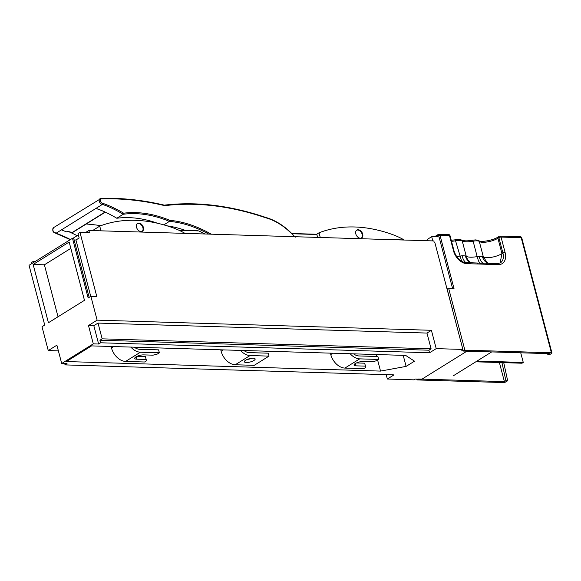 <?xml version="1.0" encoding="UTF-8"?>
<svg xmlns="http://www.w3.org/2000/svg" width="581" height="581" viewBox="0 0 581 581"><rect width="100%" height="100%" fill="white"/><g stroke="black" fill="none" stroke-linecap="round" stroke-linejoin="round"><path stroke-width="0.87" d="M245.618 360.242A5.563 1.678 165.3 0 0 244.383 361.774A5.563 1.678 165.3 0 0 248.131 362.406A5.563 1.678 165.3 0 0 253.919 360.489A5.563 1.678 165.3 0 0 255.146 358.956A5.563 1.678 165.3 0 0 251.406 358.324A5.563 1.678 165.3 0 0 245.618 360.242M247.056 359.508A5.563 1.678 165.3 0 0 251.711 358.288M220.744 349.813L221.121 351.236A14.307 9.761 58.1 0 0 235.247 364.759L254.217 365.333L269.025 356.117L268.255 353.183L249.293 352.609A11.126 7.589 -121.9 0 1 243.918 350.517M240.498 350.416A14.307 9.761 58.1 0 0 250.062 355.543L269.025 356.117M350.147 353.742A14.307 9.761 58.1 0 0 359.712 358.869L378.674 359.45L376.699 360.678L372.356 361.832L362.871 361.542A5.563 1.678 165.3 0 0 356.937 362.74A5.563 1.678 165.3 0 0 354.032 365.108A5.563 1.678 165.3 0 0 355.964 365.841L365.442 366.132L364.672 363.198L365.841 367.432L363.866 368.659L344.903 368.085A14.307 9.761 58.1 0 1 330.771 354.57L330.393 353.146M378.674 359.45L377.904 356.516L358.942 355.942A11.126 7.589 -121.9 0 1 353.568 353.851M365.841 367.432L365.442 366.132M356.451 362.951L364.672 363.198M130.848 347.089A14.307 9.761 58.1 0 0 140.413 352.217L159.376 352.79L157.4 354.018L153.057 355.173L143.572 354.889A5.563 1.678 165.3 0 0 137.632 356.088A5.563 1.678 165.3 0 0 134.734 358.448A5.563 1.678 165.3 0 0 136.666 359.189L146.143 359.472L145.373 356.545L146.543 360.772L144.567 362.007L125.598 361.426A14.307 9.761 58.1 0 1 111.472 347.91L111.094 346.487M159.376 352.79L158.606 349.856L139.643 349.283A11.126 7.589 -121.9 0 1 134.269 347.191M146.543 360.772L146.143 359.472M137.145 356.291L145.373 356.545M491.7 351.919L477.037 361.048L523.263 362.45L520.736 352.805M436.215 348.629L431.407 330.298L426.97 333.066L431.102 348.825L428.88 350.205L429.555 352.769L436.215 348.629L462.89 349.435L461.655 350.205L468.177 350.401L421.77 379.27L415.255 379.073L414.021 379.843L387.345 379.03L394.012 374.883L65.065 364.897L67.04 363.67L61.702 363.51L56.894 345.187L48.259 350.561L42.006 326.74L44.722 325.048L29.05 265.306L72.487 238.283L88.159 298.017L90.876 296.332L97.129 320.153L88.486 325.527L93.294 343.85L61.702 363.51M34.998 261.61L33.081 261.552L33.364 262.627M33.081 261.552L31.105 262.779L31.389 263.854M78.355 234.935L72.945 238.297M90.876 296.332L96.802 296.513L79.975 232.371L78.007 233.598L79.154 237.999L75.951 239.997L74.099 239.938M79.975 232.371L89.459 232.661L88.886 230.461L85.545 232.545M48.426 322.745L84.463 300.326L69.175 242.052L33.139 264.471L48.426 322.745M91.566 345.891L66.394 361.556L380.526 371.092L406.104 366.393L414.5 361.171L405.698 355.427L91.566 345.891M429.555 352.769L100.607 342.783L98.632 344.017L93.294 343.85M462.89 349.435L434.813 242.415L434.218 242.4L433.833 240.933L88.886 230.461M431.407 330.298L97.129 320.153M386.198 374.651L387.345 379.03M58.383 350.866L48.259 350.561M65.065 364.897L64.723 363.604M426.97 333.066L98.022 323.08L93.824 325.687L98.632 344.017M93.824 325.687L88.486 325.527M98.022 323.08L102.154 338.839L99.932 340.219L100.607 342.783M428.88 350.205L99.932 340.219M431.102 348.825L102.154 338.839M64.774 363.793L62.167 363.721M403.207 355.354L406.104 366.393M376.183 354.533L376.691 356.48M377.635 360.089L380.526 371.092M89.176 297.392L73.678 238.319L72.487 238.283M90.752 296.412L75.951 239.997M70.831 248.37L44.396 264.813L58.027 316.768M44.396 264.813L33.139 264.471M452.047 308.097L453.848 308.155M523.263 362.45L522.028 363.219L475.803 361.81L453.216 375.863M77.12 235.697A121.887 83.127 58.1 0 0 67.643 231.238A61.361 41.847 58.1 0 0 72.218 232.48A2.462 1.678 58.1 0 0 72.93 232.298L105.314 212.152M72.218 232.48L105.074 212.043M157.509 223.249A131.321 89.561 58.1 0 0 116.81 218.253A121.887 83.127 58.1 0 0 101.21 210.351A61.361 41.847 -121.9 0 1 96.039 208.361L56.052 233.235L55.442 232.814L56.052 233.235A121.887 83.127 -121.9 0 1 70.446 239.554M101.21 210.351A121.887 83.127 -121.9 0 0 96.039 208.361L102.452 204.367L102.83 203.328A122.678 83.664 -121.9 0 1 123.637 213.198A132.119 90.106 -121.9 0 1 169.855 220.352L169.441 221.383A131.321 89.561 58.1 0 0 123.223 214.258L123.637 213.198M362.689 234.092A4.619 3.152 -121.9 0 1 361.687 237.912A4.619 3.152 -121.9 0 1 355.804 233.882A4.619 3.152 -121.9 0 1 356.807 230.069A4.619 3.152 -121.9 0 1 362.689 234.092M356.567 230.236A4.619 3.152 -121.9 0 1 362.195 234.397A4.619 3.152 -121.9 0 1 361.426 238.043M143.391 227.432A4.619 3.152 -121.9 0 1 142.389 231.253A4.619 3.152 -121.9 0 1 136.506 227.229A4.619 3.152 -121.9 0 1 137.508 223.409A4.619 3.152 -121.9 0 1 143.391 227.432M137.269 223.583A4.619 3.152 -121.9 0 1 142.897 227.745A4.619 3.152 -121.9 0 1 142.127 231.391M67.643 231.238L66.655 231.848A61.361 41.847 -121.9 0 1 61.484 229.858M86.257 224.005A364.185 248.37 -121.9 0 1 100.949 225.668M204.962 233.983A123.295 84.085 58.1 0 0 198.702 230.911L178.541 230.069M291.807 233.54L316.718 234.259L317.713 237.411M211.23 234.259L210.554 234.041M387.498 239.525L404.122 239.924A79.495 54.215 58.1 0 0 392.952 234.724A170.916 116.563 58.1 0 0 319.027 232.785L316.66 234.259M319.027 232.785L320.262 237.484M185.027 233.38A79.495 54.215 58.1 0 0 173.654 228.064A170.916 116.563 58.1 0 0 99.729 226.132L92.582 230.577M99.729 226.132L100.963 230.831M185.019 230.265A123.295 84.085 58.1 0 0 167.045 225.835M116.81 218.253L123.223 214.258A121.887 83.127 58.1 0 0 102.452 204.367A3.181 2.171 -121.9 0 1 99.315 201.36A3.181 2.171 -121.9 0 1 100.005 198.731A3.181 2.171 -121.9 0 1 100.912 198.499L101.617 198.927A2.382 1.627 58.1 0 0 100.411 201.113A2.382 1.627 58.1 0 0 102.83 203.328M163.827 224.876L169.441 221.383A123.295 84.085 58.1 0 1 208.782 234.099M100.912 198.499L101.617 198.927L100.912 198.499M277.849 236.198L294.378 236.59A55.841 38.085 58.1 0 0 265.844 217.831A344.446 234.913 58.1 0 0 164.75 205.652L164.082 205.224L164.75 205.652A363.386 247.833 58.1 0 0 101.617 198.927M265.844 217.831L265.306 217.432L265.844 217.831M499.399 362.529L504.402 381.623L418.465 379.008L416.984 379.93L503.516 382.559A1.59 0.479 165.3 0 0 505.688 381.978L507.663 380.751L503.734 362.66M504.402 381.623L505.884 380.7L507.663 380.751M551.398 352.769A1.59 0.479 165.3 0 1 551.95 352.979A1.59 0.479 165.3 0 1 551.594 353.415L549.626 354.642L547.847 354.592L549.328 353.669L463.384 351.062L464.865 350.14L551.398 352.769L521.208 237.687L501.054 237.077L505.092 252.466A13.516 9.216 -121.9 0 1 498.287 264.624L467.051 263.672A1.59 1.06 -88.3 0 0 466.115 262.699L466.115 262.699A1.59 1.06 -88.3 0 0 466.027 262.699A11.925 5.345 84.4 0 1 462.055 255.8L465.374 255.901A7.952 2.404 -14.7 0 1 466.252 256.25A14.307 4.321 165.3 0 0 470.457 257.194A14.307 4.321 165.3 0 0 477.161 256.584L473.123 241.188A14.307 4.321 -14.7 0 1 466.42 241.805A14.307 4.321 -14.7 0 1 462.215 240.861A7.952 2.404 165.3 0 0 459.876 240.331A7.952 2.404 165.3 0 0 455.809 240.737A11.126 3.363 -14.7 0 1 451.502 241.297M467.051 263.672L466.877 263.665A13.516 9.216 -121.9 0 1 453.529 250.905L449.491 235.508L440.006 235.218L454.044 288.728L448.714 288.568L464.865 350.14M416.984 379.93L416.773 379.124M483.022 263.215A11.925 5.345 84.4 0 1 479.034 256.315L482.353 256.417A7.952 2.404 -14.7 0 1 483.334 256.846L479.296 241.449A7.952 2.404 165.3 0 0 476.856 240.846A7.952 2.404 165.3 0 0 473.123 241.188L472.498 240.273M500.103 263.033L501.962 253.643L497.924 238.246A11.126 3.363 -14.7 0 1 482.717 242.299A11.126 3.363 -14.7 0 1 479.296 241.449A1.59 1.482 129.3 0 0 478.824 240.716C481.351 242.531 493.4 240.193 498.273 236.932A1.59 1.082 58.1 0 0 497.924 238.246L498.883 237.651A1.59 1.082 -121.9 0 1 499.232 236.336L498.273 236.932M487.081 262.554L483.334 256.846A11.126 3.363 165.3 0 0 486.755 257.688A11.126 3.363 165.3 0 0 501.962 253.643L502.921 253.047L498.883 237.651A1.59 0.479 165.3 0 1 501.054 237.077A1.59 1.06 -88.3 0 0 500.118 236.097A1.59 1.59 0 0 0 499.232 236.336M487.822 263.215A11.925 9.899 103.5 0 1 482.353 256.417M470.842 262.699A11.925 9.899 103.5 0 1 465.374 255.901M461.713 261.385L455.25 239.808M468.969 262.765A1.59 1.075 89.3 0 1 469.259 262.699L480.189 263.128A1.59 1.06 91.7 0 1 481.133 264.101M480.189 263.128L483.094 263.215A1.59 1.06 91.7 0 1 484.031 264.188M485.948 263.28A1.59 1.075 89.3 0 1 486.239 263.215L497.169 263.643A1.59 1.06 91.7 0 1 498.106 264.616M446.978 288.772L448.314 288.815L447.232 289.491L452.112 308.104M501.955 362.609L505.884 380.7M547.847 354.592L547.542 353.618M448.314 288.815L448.714 288.568M452.635 288.684L439.047 236.903L431.698 236.678L432.809 240.904M427.601 240.745L427.26 239.445L431.698 236.678M223.286 349.893L221.121 351.236M250.062 355.543L235.247 364.759M332.935 353.219L330.771 354.57M359.712 358.869L344.903 368.085M355.354 363.517L355.964 365.841M113.636 346.566L111.472 347.91M140.413 352.217L125.598 361.426M136.048 356.857L136.666 359.189M101.13 198.441L53.605 227.607A3.181 2.171 58.1 0 0 52.915 230.236A3.181 2.171 58.1 0 0 56.052 233.235M198.702 230.911L179.093 230.316M178.621 230.105L197.584 230.679M316.957 234.506L292.011 233.744M169.855 220.352A124.087 84.63 -121.9 0 1 211.201 234.172M451.241 240.28L458.932 239.357L461.641 240.047A1.59 1.467 123.9 0 1 462.215 240.861L466.252 256.25A11.925 10.981 123.9 0 0 470.508 262.329L471.126 262.699M438.118 236.874L437.834 235.799L436.2 236.816M456.644 256.606A11.126 3.363 165.3 0 0 459.847 256.134A7.952 2.404 -14.7 0 1 462.055 255.8M479.703 263.106A11.925 2.665 79.5 0 1 477.161 256.584A7.952 2.404 -14.7 0 1 479.034 256.315M497.256 263.651A1.59 1.06 91.7 0 1 497.351 263.651L500.328 262.902A11.925 8.134 58.1 0 0 502.921 253.047A1.59 0.479 -14.7 0 1 505.092 252.466M466.877 263.665A1.59 1.06 -88.3 0 0 465.933 262.692L469.259 262.699A1.59 1.075 89.3 0 1 470.261 263.68M477.001 262.939A1.59 1.039 94.1 0 1 477.872 263.912M453.529 250.905A1.59 0.479 -14.7 0 1 454.081 251.115L450.043 235.719A1.59 0.479 165.3 0 0 449.491 235.508A1.59 1.06 91.7 0 0 448.554 234.535L439.069 234.245A1.59 1.06 91.7 0 1 440.006 235.218A1.59 0.479 -14.7 0 0 437.834 235.799A1.59 1.082 -121.9 0 1 438.183 234.484A1.59 1.59 0 0 1 439.069 234.245A1.59 1.06 91.7 0 0 438.633 234.368M483.094 263.215L486.239 263.215A1.59 1.075 89.3 0 1 487.241 264.195M493.973 263.454A1.59 1.039 94.1 0 1 494.852 264.428M497.169 263.643L497.351 263.651A1.59 1.06 91.7 0 1 498.287 264.624M520.271 236.714A1.59 1.06 -88.3 0 1 521.208 237.687A1.59 0.479 -14.7 0 1 521.76 237.898A1.59 1.59 0 0 0 520.271 236.714L500.118 236.097M316.718 234.259L291.771 233.504M101.109 198.441C121.582 197.758 142.665 200.002 164.365 205.166M295.221 237.201C286.244 227.062 276.367 220.453 265.575 217.381C230.236 205.405 196.451 201.331 164.241 205.158M55.841 233.301C52.798 232.451 52.05 230.548 53.605 227.607M55.791 233.301L70.272 239.662M461.641 240.047C463.834 241.064 467.48 241.108 472.593 240.171L475.912 239.873L478.824 240.716M487.067 262.539L488.105 263.215M465.933 262.692C460.486 261.908 456.535 258.051 454.081 251.115M551.95 352.979L521.76 237.898M450.043 235.719A1.59 1.59 0 0 0 448.554 234.535M434.515 236.765L438.183 234.484"/></g></svg>
